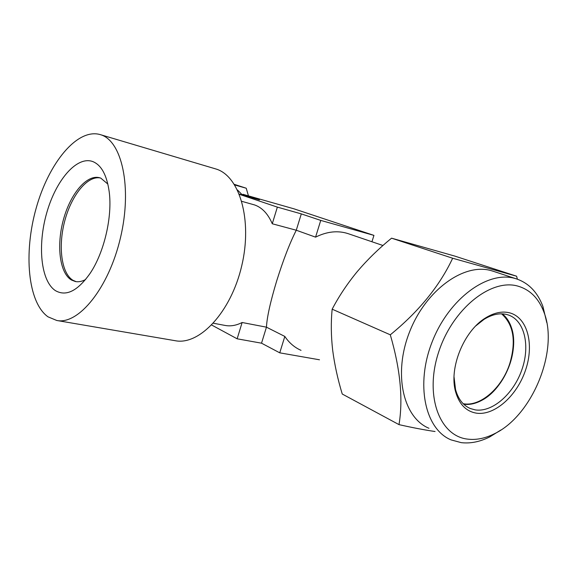 <?xml version="1.0" encoding="UTF-8"?>
<svg xmlns="http://www.w3.org/2000/svg" width="577" height="577" viewBox="0 0 577 577"><rect width="100%" height="100%" fill="white"/><g stroke="black" fill="none" stroke-linecap="round" stroke-linejoin="round"><path stroke-width="0.87" d="M501.564 313.83C513.58 324.562 516.321 341.122 509.794 363.51C502.091 387.859 480.338 407.066 463.194 403.712M513.379 336.954C514.172 345.479 513.061 354.343 510.061 363.546C505.365 377.214 498.045 388.083 488.084 396.168M518.074 286.17C491.049 278.071 452.332 309.077 438.549 352.417C424.369 395.678 439.501 436.183 467.731 439.133C476.285 440.157 485.12 438.397 494.222 433.854C532.326 415.952 559.221 350.203 543.866 311.984C538.694 298.367 530.097 289.762 518.074 286.17M500.872 430.024L489.743 436.919C479.963 441.802 470.464 443.713 461.232 442.646L451.055 439.883C424.975 429.216 415.224 384.296 432.324 341.461C449.108 298.511 487.926 270.288 515.182 278.503L516.451 278.886C528.748 283.105 537.562 292.272 542.892 306.394L546.78 322.601M502.315 313.859C506.433 317.126 509.469 321.692 511.424 327.556C519.747 350.701 504.226 388.783 481.853 400.301C475.621 403.684 469.577 404.989 463.735 404.239M475.852 325.846L483.988 319.398C491.972 314.458 499.509 312.813 506.592 314.465L508.416 314.999C524.666 320.495 530.4 345.911 521.796 369.972C513.4 394.098 492.289 412.591 475.21 409.886L470.399 408.552C463.151 405.472 458.196 399.125 455.541 389.504L454.041 376.976M509.318 312.763C527.328 317.148 534.432 343.842 525.683 369.727C517.18 395.678 494.59 415.995 476.285 413.146C466.065 411.336 459.177 404.21 455.599 391.761C448.733 368.263 463.879 330.852 485.56 317.927C493.955 312.741 501.882 311.017 509.318 312.763M428.971 428.278C402.984 417.582 392.995 373.528 409.634 331.753C425.956 289.87 464.254 262.513 491.431 270.714L493.349 271.305M517.396 279.196L516.61 276.21L452.656 258.236C439.667 285.954 418.88 311.472 390.297 334.811C400.33 369.208 403.229 399.147 399.003 424.629C412.252 427.622 424.268 429.923 435.058 431.524M100.319 177.961C87.379 175.422 71.469 195.351 64.783 220.818C57.96 246.235 61.313 273.332 72.983 280.307L76.15 281.655M85.62 279.513C81.999 281.482 78.566 282.153 75.335 281.526L71.368 279.982C59.59 272.935 56.337 245.29 63.427 219.642C70.372 193.93 86.644 174.261 99.525 177.716L100.787 178.134L107.863 184.07M55.529 290.7C40.801 281.273 37.354 245.456 46.715 212.92C55.882 180.298 76.683 155.74 92.688 161.531C101.314 164.964 106.817 175.004 109.183 191.665C112.565 216.541 104.192 252.459 90.163 273.282C77.736 290.938 66.189 296.744 55.529 290.7M100.42 134.665C121.862 140.528 132.443 187.395 120.485 237.724C108.772 288.103 78.501 325.046 56.77 320.48L48.006 316.831C27.71 302.435 23.469 252.82 36.207 208.052C48.692 163.197 77.102 128.022 100.095 134.564L100.42 134.665M56.77 320.48L175.249 340.711C199.418 345.587 230.951 312.236 241.713 265.939C252.74 219.707 239.433 175.545 215.675 168.91L100.095 134.564M348.652 233.829L347.866 233.562C337.653 230.331 326.885 231.528 315.561 237.147L296.275 230.23L272.272 223.768C268.053 213.901 262.174 207.626 254.63 204.95L241.821 201.337M213.411 323.243L225.196 325.457C230.627 326.459 236.267 325.478 242.124 322.5L266.451 327.173L284.822 336.434C289.135 342.853 294.544 347.491 301.035 350.347M239.426 194.341L277.357 207.121L301.309 213.887L296.275 230.23C289.82 242.96 283.278 259.888 276.657 281.021C270.353 301.966 266.949 317.35 266.451 327.173L261.525 343.185L279.751 352.835L319.492 359.788M301.309 213.887L320.747 220.407L373.946 235.387L293.902 208.809L242.859 194.283L259.448 199.844L239.347 194.139M373.946 235.387L371.941 241.756M320.747 220.407L315.561 237.147M242.859 194.283L242.621 195.069M277.357 207.121L272.272 223.768M211.716 325.046L237.147 338.807L261.525 343.185M242.124 322.5L237.147 338.807M284.822 336.434L279.751 352.835M248.442 195.87L246.242 188.232L234.392 184.373M246.242 188.232L234.774 184.986M242.405 195.004L237.515 190.006M390.297 334.811L332.164 309.185C330.873 322.132 331.039 335.749 332.655 350.051C334.516 364.426 337.711 379.082 342.248 394.026L399.003 424.629M332.164 309.185C339.038 296.073 347.433 283.502 357.351 271.486C367.535 259.542 378.945 248.435 391.559 238.171L452.656 258.236M391.559 238.171L454.618 256.037L516.61 276.21M347.866 233.562L382.969 245.506M516.451 278.886L492.7 271.089M455.541 389.504L455.599 391.761M483.988 319.398L485.56 317.927M470.399 408.552L468.091 407.441M543.866 311.984L542.892 306.394M494.222 433.854L489.743 436.919"/></g></svg>
